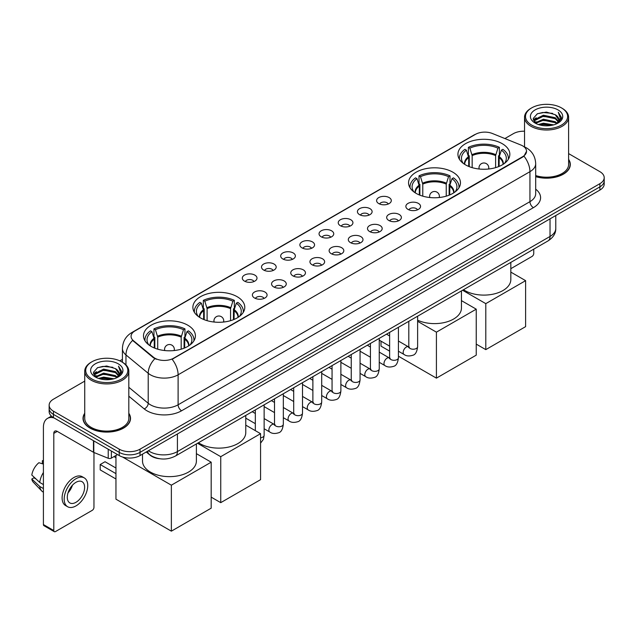 <?xml version="1.0" encoding="UTF-8"?>
<svg xmlns="http://www.w3.org/2000/svg" width="636" height="636" viewBox="0 0 636 636"><rect width="100%" height="100%" fill="white"/><g stroke="black" fill="none" stroke-linecap="round" stroke-linejoin="round"><path stroke-width="0.95" d="M452.864 172.189A25.957 14.986 0 0 0 424.578 168.945A25.957 14.986 0 0 0 408.55 182.786A25.957 14.986 0 0 0 416.151 193.384A25.957 14.986 0 0 0 444.437 196.635A25.957 14.986 0 0 0 460.464 182.786A25.957 14.986 0 0 0 452.864 172.189M237.188 296.71A25.957 14.986 0 0 0 208.902 293.458A25.957 14.986 0 0 0 192.883 307.299A25.957 14.986 0 0 0 200.483 317.897A25.957 14.986 0 0 0 228.769 321.148A25.957 14.986 0 0 0 244.796 307.299A25.957 14.986 0 0 0 237.188 296.71M187.811 325.219A25.957 14.986 0 0 0 159.525 321.967A25.957 14.986 0 0 0 143.498 335.816A25.957 14.986 0 0 0 151.106 346.405A25.957 14.986 0 0 0 179.392 349.657A25.957 14.986 0 0 0 195.411 335.816A25.957 14.986 0 0 0 187.811 325.219M502.241 143.68A25.957 14.986 0 0 0 473.955 140.429A25.957 14.986 0 0 0 457.936 154.278A25.957 14.986 0 0 0 465.536 164.875A25.957 14.986 0 0 0 493.822 168.119A25.957 14.986 0 0 0 509.841 154.278A25.957 14.986 0 0 0 502.241 143.68M378.754 203.576A7.346 4.237 180 0 1 377.299 202.383A7.346 4.237 180 0 1 379.732 197.112A7.346 4.237 180 0 1 389.145 197.581A7.346 4.237 180 0 1 390.599 202.383A7.346 4.237 180 0 1 378.754 203.576M388.246 204.021A4.404 2.544 0 0 0 387.07 202.781A4.404 2.544 0 0 0 382.721 202.137A4.404 2.544 0 0 0 379.652 204.021M359.571 214.658A7.346 4.237 180 0 1 358.116 213.458A7.346 4.237 180 0 1 360.548 208.187A7.346 4.237 180 0 1 369.961 208.656A7.346 4.237 180 0 1 371.416 213.458A7.346 4.237 180 0 1 359.571 214.658M369.063 215.095A4.404 2.544 0 0 0 367.878 213.855A4.404 2.544 0 0 0 363.538 213.211A4.404 2.544 0 0 0 360.469 215.095M340.387 225.732A7.346 4.237 180 0 1 338.924 224.532A7.346 4.237 180 0 1 341.365 219.261A7.346 4.237 180 0 1 350.778 219.73A7.346 4.237 180 0 1 352.233 224.532A7.346 4.237 180 0 1 340.387 225.732M349.88 226.17A4.404 2.544 0 0 0 348.695 224.929A4.404 2.544 0 0 0 344.354 224.285A4.404 2.544 0 0 0 341.278 226.17M321.204 236.807A7.346 4.237 180 0 1 319.741 235.606A7.346 4.237 180 0 1 322.174 230.335A7.346 4.237 180 0 1 331.587 230.812A7.346 4.237 180 0 1 333.049 235.606A7.346 4.237 180 0 1 321.204 236.807M330.696 237.244A4.404 2.544 0 0 0 329.512 236.012A4.404 2.544 0 0 0 325.171 235.36A4.404 2.544 0 0 0 322.094 237.244M302.02 247.881A7.346 4.237 180 0 1 300.558 246.681A7.346 4.237 180 0 1 302.99 241.41A7.346 4.237 180 0 1 312.403 241.887A7.346 4.237 180 0 1 313.866 246.681A7.346 4.237 180 0 1 302.02 247.881M311.513 248.326A4.404 2.544 0 0 0 310.328 247.086A4.404 2.544 0 0 0 305.988 246.442A4.404 2.544 0 0 0 302.911 248.326M282.829 258.963A7.346 4.237 180 0 1 281.374 257.763A7.346 4.237 180 0 1 283.807 252.492A7.346 4.237 180 0 1 293.22 252.961A7.346 4.237 180 0 1 294.675 257.763A7.346 4.237 180 0 1 282.829 258.963M292.329 259.401A4.404 2.544 0 0 0 291.145 258.16A4.404 2.544 0 0 0 286.804 257.516A4.404 2.544 0 0 0 283.728 259.401M263.646 270.038A7.346 4.237 180 0 1 262.191 268.837A7.346 4.237 180 0 1 264.624 263.566A7.346 4.237 180 0 1 274.036 264.035A7.346 4.237 180 0 1 275.491 268.837A7.346 4.237 180 0 1 263.646 270.038M273.138 270.475A4.404 2.544 0 0 0 271.962 269.235A4.404 2.544 0 0 0 267.613 268.591A4.404 2.544 0 0 0 264.544 270.475M244.463 281.112A7.346 4.237 180 0 1 243.008 279.912A7.346 4.237 180 0 1 245.44 274.641A7.346 4.237 180 0 1 254.853 275.118A7.346 4.237 180 0 1 256.308 279.912A7.346 4.237 180 0 1 244.463 281.112M253.955 281.549A4.404 2.544 0 0 0 252.77 280.309A4.404 2.544 0 0 0 248.43 279.665A4.404 2.544 0 0 0 245.361 281.549M408.018 209.395A7.346 4.237 180 0 1 406.555 208.195A7.346 4.237 180 0 1 408.996 202.924A7.346 4.237 180 0 1 418.409 203.401A7.346 4.237 180 0 1 419.863 208.195A7.346 4.237 180 0 1 408.018 209.395M417.51 209.84A4.404 2.544 0 0 0 416.326 208.6A4.404 2.544 0 0 0 411.985 207.956A4.404 2.544 0 0 0 408.908 209.84M388.835 220.477A7.346 4.237 180 0 1 387.372 219.277A7.346 4.237 180 0 1 389.804 214.006A7.346 4.237 180 0 1 399.217 214.475A7.346 4.237 180 0 1 400.68 219.277A7.346 4.237 180 0 1 388.835 220.477M398.327 220.915A4.404 2.544 0 0 0 397.142 219.674A4.404 2.544 0 0 0 392.802 219.03A4.404 2.544 0 0 0 389.725 220.915M369.651 231.552A7.346 4.237 180 0 1 368.188 230.351A7.346 4.237 180 0 1 370.621 225.08A7.346 4.237 180 0 1 380.034 225.549A7.346 4.237 180 0 1 381.497 230.351A7.346 4.237 180 0 1 369.651 231.552M379.143 231.989A4.404 2.544 0 0 0 377.959 230.749A4.404 2.544 0 0 0 373.618 230.105A4.404 2.544 0 0 0 370.542 231.989M350.46 242.626A7.346 4.237 180 0 1 349.005 241.426A7.346 4.237 180 0 1 351.438 236.155A7.346 4.237 180 0 1 360.851 236.632A7.346 4.237 180 0 1 362.305 241.426A7.346 4.237 180 0 1 350.46 242.626M359.96 243.063A4.404 2.544 0 0 0 358.776 241.823A4.404 2.544 0 0 0 354.435 241.179A4.404 2.544 0 0 0 351.358 243.063M331.276 253.7A7.346 4.237 180 0 1 329.822 252.5A7.346 4.237 180 0 1 332.254 247.229A7.346 4.237 180 0 1 341.667 247.706A7.346 4.237 180 0 1 343.122 252.5A7.346 4.237 180 0 1 331.276 253.7M340.769 254.146A4.404 2.544 0 0 0 339.592 252.905A4.404 2.544 0 0 0 335.244 252.254A4.404 2.544 0 0 0 332.175 254.146M312.093 264.775A7.346 4.237 180 0 1 310.638 263.582A7.346 4.237 180 0 1 313.071 258.303A7.346 4.237 180 0 1 322.484 258.78A7.346 4.237 180 0 1 323.939 263.582A7.346 4.237 180 0 1 312.093 264.775M321.585 265.22A4.404 2.544 0 0 0 320.401 263.98A4.404 2.544 0 0 0 316.06 263.336A4.404 2.544 0 0 0 312.992 265.22M292.91 275.857A7.346 4.237 180 0 1 291.455 274.657A7.346 4.237 180 0 1 293.888 269.386A7.346 4.237 180 0 1 303.3 269.855A7.346 4.237 180 0 1 304.755 274.657A7.346 4.237 180 0 1 292.91 275.857M302.402 276.294A4.404 2.544 0 0 0 301.218 275.054A4.404 2.544 0 0 0 296.877 274.41A4.404 2.544 0 0 0 293.8 276.294M273.726 286.931A7.346 4.237 180 0 1 272.264 285.731A7.346 4.237 180 0 1 274.696 280.46A7.346 4.237 180 0 1 284.117 280.929A7.346 4.237 180 0 1 285.572 285.731A7.346 4.237 180 0 1 273.726 286.931M283.219 287.369A4.404 2.544 0 0 0 282.034 286.128A4.404 2.544 0 0 0 277.694 285.485A4.404 2.544 0 0 0 274.617 287.369M254.543 298.006A7.346 4.237 180 0 1 253.08 296.805A7.346 4.237 180 0 1 255.513 291.534A7.346 4.237 180 0 1 264.926 292.011A7.346 4.237 180 0 1 266.389 296.805A7.346 4.237 180 0 1 254.543 298.006M264.035 298.443A4.404 2.544 0 0 0 262.851 297.203A4.404 2.544 0 0 0 258.51 296.559A4.404 2.544 0 0 0 255.434 298.443M520.908 145.024A13.221 7.632 180 0 1 522.673 145.882A13.221 7.632 180 0 1 526.544 151.281A13.221 7.632 180 0 1 522.673 156.679L173.612 358.203A13.221 7.632 180 0 1 153.427 357.186L133.465 340.721A13.221 7.632 180 0 1 131.072 336.341A13.221 7.632 180 0 1 134.943 330.943L475.458 134.355A13.221 7.632 180 0 1 492.391 133.496L520.908 145.024M159.445 458.707A14.692 8.483 180 0 1 150.152 455.233L146.224 451.989M84.739 413.273A23.755 13.714 0 0 0 83.022 418.385A23.755 13.714 0 0 0 89.986 428.084A23.755 13.714 0 0 0 115.863 431.057A23.755 13.714 0 0 0 130.531 418.385A23.755 13.714 0 0 0 128.814 413.273M526.544 151.281L523.953 156.138L522.673 157.068L172.125 359.268A17.14 9.898 60 0 1 178.112 374.803A19.589 11.313 180 0 1 150.414 374.803A19.589 11.313 180 0 1 148.212 373.292L125.968 354.944A19.589 11.313 180 0 1 122.422 348.456L122.422 362.242M84.739 381.123L53.448 399.193A14.692 8.483 0 0 0 49.147 405.188L49.147 411.587A14.692 8.483 0 0 0 53.448 417.582L119.242 455.575L119.242 452.371A14.692 8.483 0 0 0 140.023 452.371L599.899 186.865A14.692 8.483 0 0 0 604.2 180.87A14.692 8.483 0 0 1 599.899 186.865L140.023 452.371A14.692 8.483 0 0 1 119.242 452.371L53.448 414.386L119.242 452.371L119.242 449.175A14.692 8.483 0 0 0 140.023 449.175L599.899 183.669A14.692 8.483 0 0 0 604.2 177.667A14.692 8.483 0 0 0 599.899 171.672L568.608 153.602M49.147 408.392A14.692 8.483 0 0 0 53.448 414.386A14.692 8.483 0 0 1 49.147 408.392M156.4 359.268L153.427 357.766L132.574 340.403A17.14 11.464 129.5 0 0 125.968 354.944L125.968 364.945M535.687 176.665A23.755 13.714 0 0 0 570.317 164.478A23.755 13.714 0 0 0 568.608 159.358M524.533 131.215A14.692 8.483 0 0 0 513.324 133.687L504.897 138.553M122.422 359.372L119.838 360.866M49.147 405.188A14.692 8.483 0 0 0 53.448 411.19L119.242 449.175M119.242 455.575A14.692 8.483 0 0 0 140.023 455.575L599.899 190.069A14.692 8.483 0 0 0 604.2 184.066L604.2 177.667M510.827 268.686L532.022 256.443A2.449 1.415 120 0 0 533.755 253.446L533.755 249.161M531.68 125.085A21.06 12.156 0 0 0 561.461 125.085A21.06 12.156 0 0 0 561.461 107.889L562.152 108.295A22.037 12.72 0 0 1 568.608 117.286A22.037 12.72 0 0 1 555.005 129.044A22.037 12.72 0 0 1 530.988 126.286A22.037 12.72 0 0 1 524.533 117.286A22.037 12.72 0 0 1 530.988 108.295L531.68 107.889A21.06 12.156 0 0 0 531.68 125.085M535.687 175.536A22.037 12.72 0 0 0 568.608 164.478L568.608 117.286M535.687 176.506A23.508 13.571 0 0 0 570.079 164.478A23.508 13.571 0 0 0 568.608 159.747M538.318 124.513L543.398 123.209L553.702 124.863M539.773 124.958L543.398 124.211L552.199 125.236M535.146 122.875L543.398 119.21L555.228 121.707L557.128 123.289M535.655 123.297L543.398 120.212L555.228 122.708L556.603 123.758M534.471 122.199L534.741 119.544L543.398 115.211L555.228 117.708L558.464 121.381M534.359 121.715L534.741 120.546L543.398 116.213L555.228 118.709L558.233 121.858M556.476 123.861A12.243 7.068 0 0 0 558.813 119.711A12.243 7.068 0 0 0 555.228 114.711L558.806 119.95M557.995 109.893A16.162 9.333 0 0 0 535.178 109.869A16.162 9.333 0 0 0 535.067 123.05A16.162 9.333 0 0 0 535.138 123.09A16.162 9.333 0 0 0 558.066 123.05A16.162 9.333 0 0 0 557.995 109.893M555.228 114.711L546.427 112.087L537.388 113.749L533.199 118.487L535.981 123.535M557.478 123.376L561.381 118.423L561.461 117.533L558.281 112.222L560.284 118.169L556.603 123.805M562.152 108.295L561.461 107.889A21.06 12.156 0 0 0 531.68 107.889M558.281 112.222L561.461 117.732M537.182 113.852L542.715 112.485L552.628 113.375M533.358 120.284L535.162 118.868M539.137 117.175L542.715 116.483L552.279 117.27M539.137 121.174L542.715 120.482L552.279 121.269M539.877 124.982L542.715 124.481L552.183 125.236M533.254 119.894L536.22 117.787M534.828 122.581L536.22 121.786M468.692 166.425L468.692 157.601L466.395 150.175A22.427 12.951 0 0 0 462.714 162.546A22.427 12.951 0 0 0 463.278 163.388M469.265 166.656L469.265 155.828L468.39 155.327L468.39 147.329A24.486 14.135 0 0 1 499.387 147.329L497.924 148.172A22.427 12.951 0 0 0 469.853 148.172L472.158 155.605L472.158 167.642M495.619 167.642L495.619 155.605L497.924 148.172M463.501 289.722A26.935 15.55 0 0 0 464.844 290.549A26.935 15.55 0 0 0 494.196 293.919A26.935 15.55 0 0 0 510.827 279.554L510.827 262.398M499.387 147.329L499.387 155.327L498.513 155.828L498.513 166.656M466.395 150.175L464.932 149.325A24.486 14.135 0 0 0 459.399 158.277A24.486 14.135 0 0 0 459.478 159.366M469.853 148.172L468.39 147.329M508.299 159.366A24.486 14.135 0 0 0 508.379 158.277A24.486 14.135 0 0 0 502.845 149.325L501.383 150.175L499.244 156.663L499.085 166.425M504.499 163.388A22.427 12.951 0 0 0 505.063 162.546A22.427 12.951 0 0 0 501.383 150.175M485.793 349.633L485.793 303.642L525.614 280.651L525.614 326.642L485.793 349.633L476.237 344.116M485.793 303.642L462.587 290.247M510.827 272.113L525.614 280.651M419.315 194.934L419.315 186.117L417.009 178.684A22.427 12.951 0 0 0 413.336 191.054A22.427 12.951 0 0 0 413.901 191.897M419.879 195.165L419.879 184.337L419.013 183.836L419.013 175.838A24.486 14.135 0 0 1 450.002 175.838L448.539 176.681A22.427 12.951 0 0 0 420.476 176.681L422.773 184.114L422.773 196.15M446.241 196.15L446.241 184.114L448.539 176.681M417.621 320.178A26.935 15.55 0 0 0 446.138 322.094A26.935 15.55 0 0 0 461.442 308.062L461.442 290.906M450.002 175.838L450.002 183.836L449.135 184.337L449.135 195.165M417.009 178.684L415.547 177.841A24.486 14.135 0 0 0 410.021 186.785A24.486 14.135 0 0 0 410.093 187.874M420.476 176.681L419.013 175.838M458.922 187.874A24.486 14.135 0 0 0 458.993 186.785A24.486 14.135 0 0 0 453.468 177.841L452.005 178.684L449.867 185.171L449.7 194.934M455.114 191.897A22.427 12.951 0 0 0 455.686 191.054A22.427 12.951 0 0 0 452.005 178.684M436.415 378.142L436.415 332.159L476.237 309.168L476.237 355.15L436.415 378.142L398.43 356.216M389.622 351.128L381.004 346.151L381.004 341.166M436.415 332.159L417.621 321.307M461.442 300.621L476.237 309.168M203.639 319.455L203.639 310.63L201.342 303.197A22.427 12.951 0 0 0 197.661 315.575A22.427 12.951 0 0 0 198.225 316.41M204.212 319.685L204.212 308.858L203.337 308.357L203.337 300.359A24.486 14.135 0 0 1 234.334 300.359L232.871 301.202A22.427 12.951 0 0 0 204.8 301.202L207.105 308.635L207.105 320.671M230.566 320.671L230.566 308.635L232.871 301.202M198.448 442.743A26.935 15.55 0 0 0 199.791 443.578A26.935 15.55 0 0 0 229.143 446.949A26.935 15.55 0 0 0 245.774 432.583L245.774 415.427M234.334 300.359L234.334 308.357L233.46 308.858L233.46 319.685M201.342 303.197L199.879 302.354A24.486 14.135 0 0 0 194.354 311.298A24.486 14.135 0 0 0 194.425 312.387M204.8 301.202L203.337 300.359M243.254 312.387A24.486 14.135 0 0 0 243.326 311.298A24.486 14.135 0 0 0 237.8 302.354L236.338 303.197L234.199 309.692L234.032 319.455M239.446 316.41A22.427 12.951 0 0 0 240.011 315.575A22.427 12.951 0 0 0 236.338 303.197M220.74 502.655L220.74 456.672L260.569 433.68L260.569 479.663L220.74 502.655L211.184 497.137M220.74 456.672L197.534 443.276M245.774 425.142L260.569 433.68M154.262 347.964L154.262 339.139L151.956 331.706A22.427 12.951 0 0 0 148.283 344.084A22.427 12.951 0 0 0 148.848 344.927M154.826 348.194L154.826 337.366L153.96 336.865L153.96 328.868A24.486 14.135 0 0 1 184.949 328.868L183.494 329.71A22.427 12.951 0 0 0 155.423 329.71L157.72 337.144L157.72 349.18M181.188 349.18L181.188 337.144L183.494 329.71M142.52 454.128L142.52 461.092A26.935 15.55 0 0 0 150.414 472.087A26.935 15.55 0 0 0 179.765 475.458A26.935 15.55 0 0 0 196.389 461.092L196.389 443.936M184.949 328.868L184.949 336.865L184.082 337.366L184.082 348.194M151.956 331.706L150.494 330.863A24.486 14.135 0 0 0 144.968 339.815A24.486 14.135 0 0 0 145.04 340.904M155.423 329.71L153.96 328.868M193.869 340.904A24.486 14.135 0 0 0 193.94 339.815A24.486 14.135 0 0 0 188.415 330.863L186.952 331.706L184.814 338.201L184.655 347.964M190.061 344.927A22.427 12.951 0 0 0 190.633 344.084A22.427 12.951 0 0 0 186.952 331.706M115.951 478.988L100.194 469.885L100.194 464.526L115.951 473.629M171.362 531.163L171.362 485.181L211.184 462.189L211.184 508.172L171.362 531.163L115.951 499.18L115.951 455.471M171.362 485.181L122.565 457.014M196.389 453.651L211.184 462.189M100.194 464.526L105.043 461.728L115.951 468.032M111.364 451.019L111.364 458.119L117.509 454.573M54.179 418.011A19.589 11.313 -120 0 0 47.462 418.416A19.589 11.313 -120 0 0 43.407 427.384L43.407 524.549L53.798 530.543L53.798 433.378A4.897 2.83 60 0 1 54.807 431.136A4.897 2.83 60 0 1 57.256 431.383L93.468 452.283L93.468 440.692M53.798 530.543A2.449 1.415 120 0 0 54.298 531.664L43.916 525.67A2.449 1.415 -60 0 1 43.407 524.549M54.298 531.664A2.449 1.415 120 0 0 55.523 531.545L92.236 510.35A2.449 1.415 120 0 0 93.961 507.353L93.961 452.514M111.364 458.119A2.449 1.415 180 0 1 108.231 458.278L93.794 452.442A2.449 1.415 180 0 1 93.468 452.283M75.954 502.313A12.243 7.068 120 0 0 83.952 491.525A12.243 7.068 120 0 0 82.076 481.714A12.243 7.068 120 0 0 75.954 482.327A12.243 7.068 120 0 0 67.957 493.115A12.243 7.068 120 0 0 69.833 502.925A12.243 7.068 120 0 0 75.954 502.313M68.044 492.828A12.243 7.068 120 0 0 72.44 485.212M43.407 461.036L42.366 460.726L42.366 463.183L43.407 463.787M84.286 477.898L82.203 476.698A16.647 9.612 120 0 0 73.879 477.525A16.647 9.612 120 0 0 63.004 492.2A16.647 9.612 120 0 0 65.556 505.541L67.631 506.741A16.647 9.612 120 0 0 75.954 505.914A16.647 9.612 120 0 0 86.838 491.246A16.647 9.612 120 0 0 84.286 477.898A16.647 9.612 120 0 0 75.954 478.725A16.647 9.612 120 0 0 65.079 493.401A16.647 9.612 120 0 0 67.631 506.741M43.407 472.484A16.162 9.333 120 0 0 39.726 482.446L31.8 475.028A12.736 7.354 120 0 1 38.907 462.722L43.407 464.089M43.407 484.568L39.726 482.446M36.085 479.043L33.931 477.795L31.8 479.027L39.726 486.445L43.407 488.567M39.726 486.445A16.162 9.333 120 0 0 41.722 490.96A16.162 9.333 120 0 0 42.946 491.922L43.407 492.185M43.407 460.432A12.736 7.354 120 0 0 42.366 460.726M31.8 479.027A12.736 7.354 120 0 0 33.303 482.199L41.722 490.96M91.886 379A21.06 12.156 0 0 0 121.667 379A21.06 12.156 0 0 0 121.667 361.805L122.358 362.202A22.037 12.72 0 0 1 128.814 371.201A22.037 12.72 0 0 1 115.211 382.959A22.037 12.72 0 0 1 91.194 380.201A22.037 12.72 0 0 1 84.739 371.201A22.037 12.72 0 0 1 91.194 362.202L91.886 361.805A21.06 12.156 0 0 0 91.886 379M84.739 371.201L84.739 418.385A22.037 12.72 0 0 0 91.194 427.384A22.037 12.72 0 0 0 115.211 430.143A22.037 12.72 0 0 0 128.814 418.385L128.814 371.201M84.739 413.662A23.508 13.571 0 0 0 83.268 418.385A23.508 13.571 0 0 0 90.153 427.98A23.508 13.571 0 0 0 115.776 430.922A23.508 13.571 0 0 0 130.285 418.385A23.508 13.571 0 0 0 128.814 413.662M98.524 378.428L103.612 377.124L113.908 378.77M99.979 378.865L103.612 378.118L112.405 379.143M95.352 376.79L103.612 373.125L115.434 375.622L117.334 377.196M95.861 377.204L103.612 374.119L115.434 376.615L116.809 377.673M94.677 376.107L94.955 373.459L103.612 369.126L115.434 371.623L118.67 375.296M94.573 375.622L94.955 374.453L103.612 370.12L115.434 372.617L118.439 375.773M116.682 377.776A12.243 7.068 0 0 0 119.019 373.618A12.243 7.068 0 0 0 115.434 368.618L119.011 373.865M118.209 363.8A16.162 9.333 0 0 0 95.384 363.784A16.162 9.333 0 0 0 95.281 376.957A16.162 9.333 0 0 0 95.352 376.997A16.162 9.333 0 0 0 118.272 376.957A16.162 9.333 0 0 0 118.209 363.8M115.434 368.618L106.633 365.994L97.602 367.656L93.405 372.394L96.187 377.442M117.692 377.283L121.595 372.33L121.667 371.44L118.495 366.129L120.498 372.084L116.817 377.712M122.358 362.202L121.667 361.805A21.06 12.156 0 0 0 91.886 361.805M118.495 366.129L121.667 371.647M97.388 367.759L102.921 366.4L112.842 367.29M93.564 374.199L95.376 372.776M99.351 371.09L102.921 370.398L112.485 371.178M99.351 375.089L102.921 374.397L112.485 375.176M100.083 378.897L102.921 378.396L112.389 379.151M93.46 373.801L96.426 371.694M95.042 376.496L96.426 375.693M133.465 340.721L133.465 341.301M153.427 357.186L153.427 357.766M173.612 358.203L173.612 358.601M535.687 189.178A24.486 14.135 180 0 1 533.405 207.662L181.578 410.784A4.897 2.83 60 0 1 178.112 404.79L529.947 201.66A19.589 11.313 0 0 0 535.687 193.662L535.687 163.675A19.589 11.313 180 0 1 529.947 171.672A17.14 9.898 -120 0 0 523.953 156.138M181.578 410.784A24.486 14.135 180 0 1 146.948 410.784A24.486 14.135 180 0 1 144.205 408.9L128.814 396.212M154.89 358.672A17.14 11.464 129.5 0 0 148.212 373.292L148.212 403.28A19.589 11.313 0 0 0 150.414 404.79A19.589 11.313 0 0 0 178.112 404.79L178.112 374.803L529.947 171.672L529.947 201.66A4.897 2.83 60 0 0 533.405 207.662M535.687 163.675C535.353 156.631 532.253 151.352 526.393 147.83L523.921 146.622A17.14 8.03 112 0 0 523.69 146.542M133.488 331.944A17.14 9.898 -120 0 0 131.716 332.612C125.849 336.134 122.756 341.413 122.422 348.456M131.716 332.612L474.019 134.983A17.14 9.898 60 0 1 475.315 134.435M140.023 449.175L140.023 455.575M599.899 183.669L599.899 190.069M53.448 411.19L53.448 417.582M128.814 387.284L148.212 403.28A4.897 3.275 -50.5 0 1 144.205 408.9M148.403 450.733A19.589 11.313 0 0 0 149.714 451.576A19.589 11.313 0 0 0 177.42 451.576L550.029 236.449A19.589 11.313 0 0 0 555.769 228.451C555.912 233.317 553.32 237.474 548.001 240.933L175.393 456.06A9.794 5.652 60 0 0 177.42 451.576L177.42 433.983M550.029 218.856L550.029 236.449A9.794 5.652 60 0 1 548.001 240.933M147.608 451.194A9.794 6.551 129.5 0 0 149.317 454.374L146.344 451.926M468.692 157.601A19.199 11.082 0 0 0 464.693 164.366M495.619 155.605A19.199 11.082 0 0 0 472.158 155.605M468.533 156.663A19.43 11.217 0 0 0 464.503 164.239M495.786 154.667A19.43 11.217 0 0 0 471.992 154.667M503.275 164.239A19.43 11.217 0 0 0 499.244 156.663M503.084 164.366A19.199 11.082 0 0 0 499.085 157.601M479.425 169.041A4.897 2.83 180 0 1 478.995 167.872L478.995 168.993M488.79 168.993L488.79 167.872A4.897 2.83 180 0 1 488.353 169.041M419.315 186.117A19.199 11.082 0 0 0 415.308 192.875M446.241 184.114A19.199 11.082 0 0 0 422.773 184.114M419.148 185.171A19.43 11.217 0 0 0 415.117 192.748M446.4 183.176A19.43 11.217 0 0 0 422.614 183.176M453.897 192.748A19.43 11.217 0 0 0 449.867 185.171M453.707 192.875A19.199 11.082 0 0 0 449.7 186.117M430.047 197.55A4.897 2.83 180 0 1 429.61 196.381L429.61 197.502M439.404 197.502L439.404 196.381A4.897 2.83 180 0 1 438.967 197.55M203.639 310.63A19.199 11.082 0 0 0 199.64 317.388M230.566 308.635A19.199 11.082 0 0 0 207.105 308.635M203.48 309.692A19.43 11.217 0 0 0 199.45 317.269M230.733 307.689A19.43 11.217 0 0 0 206.939 307.689M238.222 317.269A19.43 11.217 0 0 0 234.199 309.692M238.031 317.388A19.199 11.082 0 0 0 234.032 310.63M214.38 322.062A4.897 2.83 180 0 1 213.942 320.902L213.942 322.023M223.737 322.023L223.737 320.902A4.897 2.83 180 0 1 223.3 322.062M154.262 339.139A19.199 11.082 0 0 0 150.255 345.897M181.188 337.144A19.199 11.082 0 0 0 157.72 337.144M154.095 338.201A19.43 11.217 0 0 0 150.064 345.777M181.355 336.205A19.43 11.217 0 0 0 157.561 336.205M188.844 345.777A19.43 11.217 0 0 0 184.814 338.201M188.654 345.897A19.199 11.082 0 0 0 184.655 339.139M164.994 350.579A4.897 2.83 180 0 1 164.557 349.41L164.557 350.531M174.351 350.531L174.351 349.41A4.897 2.83 180 0 1 173.914 350.579M417.621 316.211L417.621 346.668A4.404 2.544 180 0 1 416.127 348.584A4.404 2.544 180 0 1 410.093 348.472A4.404 2.544 180 0 1 408.805 346.668L408.662 347.622L409.059 347.296M417.621 346.668C417.017 351.788 415.427 354.65 412.859 355.246C409.226 356.375 406.293 356.12 404.083 354.49A4.404 2.544 -60 0 1 403.407 350.953A4.404 2.544 -60 0 1 406.285 347.073A4.404 2.544 -60 0 1 406.484 346.962A4.404 2.544 -60 0 1 408.487 346.851L409.385 347.208M398.43 327.286L398.43 357.75A4.404 2.544 180 0 1 396.944 359.658A4.404 2.544 180 0 1 390.909 359.547A4.404 2.544 180 0 1 389.622 357.75L389.478 358.696L389.868 358.37M398.43 357.75C397.826 362.862 396.244 365.724 393.676 366.32C390.035 367.449 387.109 367.195 384.899 365.565A4.404 2.544 -60 0 1 384.224 362.035A4.404 2.544 -60 0 1 387.101 358.148A4.404 2.544 -60 0 1 387.3 358.044A4.404 2.544 -60 0 1 389.304 357.933L390.202 358.283M379.247 338.36L379.247 368.824A4.404 2.544 180 0 1 377.76 370.732A4.404 2.544 180 0 1 371.726 370.621A4.404 2.544 180 0 1 370.43 368.824L370.295 369.778L370.685 369.452M379.247 368.824C378.643 373.944 377.061 376.798 374.493 377.402C370.852 378.523 367.926 378.277 365.716 376.639A4.404 2.544 -60 0 1 365.04 373.109A4.404 2.544 -60 0 1 367.918 369.222A4.404 2.544 -60 0 1 368.109 369.119A4.404 2.544 -60 0 1 370.12 369.007L371.019 369.357M360.063 349.434L360.063 379.899A4.404 2.544 180 0 1 358.569 381.807A4.404 2.544 180 0 1 352.543 381.695A4.404 2.544 180 0 1 351.247 379.899L351.112 380.853L351.501 380.527M360.063 379.899C359.459 385.019 357.877 387.88 355.309 388.477C351.668 389.606 348.743 389.351 346.525 387.714A4.404 2.544 -60 0 1 345.849 384.184A4.404 2.544 -60 0 1 348.735 380.296A4.404 2.544 -60 0 1 348.925 380.193A4.404 2.544 -60 0 1 350.937 380.082L351.827 380.431M340.88 360.517L340.88 390.973A4.404 2.544 180 0 1 339.385 392.881A4.404 2.544 180 0 1 333.359 392.778A4.404 2.544 180 0 1 332.064 390.973L331.92 391.927L332.318 391.601M340.88 390.973C340.276 396.093 338.694 398.955 336.126 399.551C332.485 400.68 329.559 400.426 327.341 398.788A4.404 2.544 -60 0 1 326.666 395.258A4.404 2.544 -60 0 1 329.543 391.379A4.404 2.544 -60 0 1 329.742 391.267A4.404 2.544 -60 0 1 331.754 391.156L332.644 391.514M321.697 371.591L321.697 402.055A4.404 2.544 180 0 1 320.202 403.963A4.404 2.544 180 0 1 314.168 403.852A4.404 2.544 180 0 1 312.88 402.055L312.737 403.001L313.135 402.675M321.697 402.055C321.093 407.167 319.503 410.029 316.943 410.625C313.302 411.754 310.376 411.5 308.158 409.87A4.404 2.544 -60 0 1 307.482 406.332A4.404 2.544 -60 0 1 310.36 402.453A4.404 2.544 -60 0 1 310.559 402.35A4.404 2.544 -60 0 1 312.562 402.23L313.461 402.588M302.513 382.665L302.513 413.13A4.404 2.544 180 0 1 301.019 415.038A4.404 2.544 180 0 1 294.985 414.926A4.404 2.544 180 0 1 293.697 413.13L293.554 414.084L293.951 413.758M302.513 413.13C301.909 418.25 300.319 421.104 297.759 421.708C294.118 422.829 291.185 422.574 288.975 420.945A4.404 2.544 -60 0 1 288.299 417.415A4.404 2.544 -60 0 1 291.177 413.527A4.404 2.544 -60 0 1 291.375 413.424A4.404 2.544 -60 0 1 293.379 413.313L294.277 413.662M283.33 393.74L283.33 424.204A4.404 2.544 180 0 1 281.835 426.112A4.404 2.544 180 0 1 275.801 426.001A4.404 2.544 180 0 1 274.514 424.204L274.37 425.158L274.768 424.832M283.33 424.204C282.726 429.324 281.136 432.178 278.568 432.782C274.935 433.911 272.001 433.657 269.791 432.019A4.404 2.544 -60 0 1 269.115 428.489A4.404 2.544 -60 0 1 271.993 424.602A4.404 2.544 -60 0 1 272.192 424.498A4.404 2.544 -60 0 1 274.195 424.387L275.094 424.737M264.139 404.822L264.139 435.278A4.404 2.544 180 0 1 262.652 437.186A4.404 2.544 180 0 1 260.569 437.783M53.798 433.378L57.256 431.383M93.794 440.875L93.794 452.442M108.231 458.278L108.231 449.215M474.019 134.983L477.159 133.52M175.393 456.06C167.506 460.019 159.628 460.019 151.75 456.06L149.317 454.374M555.769 228.451L555.769 215.54M570.079 166.441L570.079 164.478M534.327 122.025L534.327 121.214M524.533 146.884L524.533 117.286M459.399 159.246L459.399 158.277M508.379 159.246L508.379 158.277M488.79 167.872A4.897 4.897 0 0 0 481.444 163.635A4.897 4.897 0 0 0 478.995 167.872M410.021 187.755L410.021 186.785M458.993 187.755L458.993 186.785M439.404 196.381A4.897 4.897 0 0 0 432.059 192.144A4.897 4.897 0 0 0 429.61 196.381M194.354 312.276L194.354 311.298M243.326 312.276L243.326 311.298M223.737 320.902A4.897 4.897 0 0 0 216.391 316.656A4.897 4.897 0 0 0 213.942 320.902M144.968 340.785L144.968 339.815M193.94 340.785L193.94 339.815M174.351 349.41A4.897 4.897 0 0 0 167.006 345.165A4.897 4.897 0 0 0 164.557 349.41M115.951 457.721L114.011 456.592M404.083 354.49L398.43 351.223M389.622 346.135L379.247 340.149M408.805 321.299L408.805 346.668M408.487 346.851L398.43 341.047M389.622 335.959L386.513 334.17M384.899 365.565L379.247 362.305M370.43 357.209L360.063 351.223M389.622 332.374L389.622 357.75M389.304 357.933L379.247 352.121M370.43 347.033L367.33 345.245M365.716 376.639L360.063 373.38M351.247 368.292L340.88 362.305M370.43 343.448L370.43 368.824M370.12 369.007L360.063 363.204M351.247 358.108L348.146 356.319M346.525 387.714L340.88 384.454M332.064 379.366L321.697 373.38M351.247 354.53L351.247 379.899M350.937 380.082L340.88 374.278M332.064 369.19L328.963 367.393M327.341 398.788L321.697 395.528M312.88 390.44L302.513 384.454M332.064 365.605L332.064 390.973M331.754 391.156L321.697 385.352M312.88 380.264L309.78 378.468M308.158 409.87L302.513 406.611M293.697 401.515L283.33 395.528M312.88 376.679L312.88 402.055M312.562 402.23L302.513 396.427M293.697 391.339L290.596 389.55M288.975 420.945L283.33 417.685M274.514 412.597L264.139 406.611M293.697 387.753L293.697 413.13M293.379 413.313L283.33 407.501M274.514 402.413L271.405 400.624M269.791 432.019L264.139 428.759M255.33 423.671L245.774 418.154M274.514 398.828L274.514 424.204M274.195 424.387L264.139 418.583M255.33 413.487L252.222 411.699M255.33 409.91L255.33 430.659M260.569 443.157L263.463 439.261L264.139 435.278M47.462 418.416L51.429 416.127M130.285 420.348L130.285 418.385M94.533 375.94L94.533 375.129M83.268 420.348L83.268 418.385"/></g></svg>

